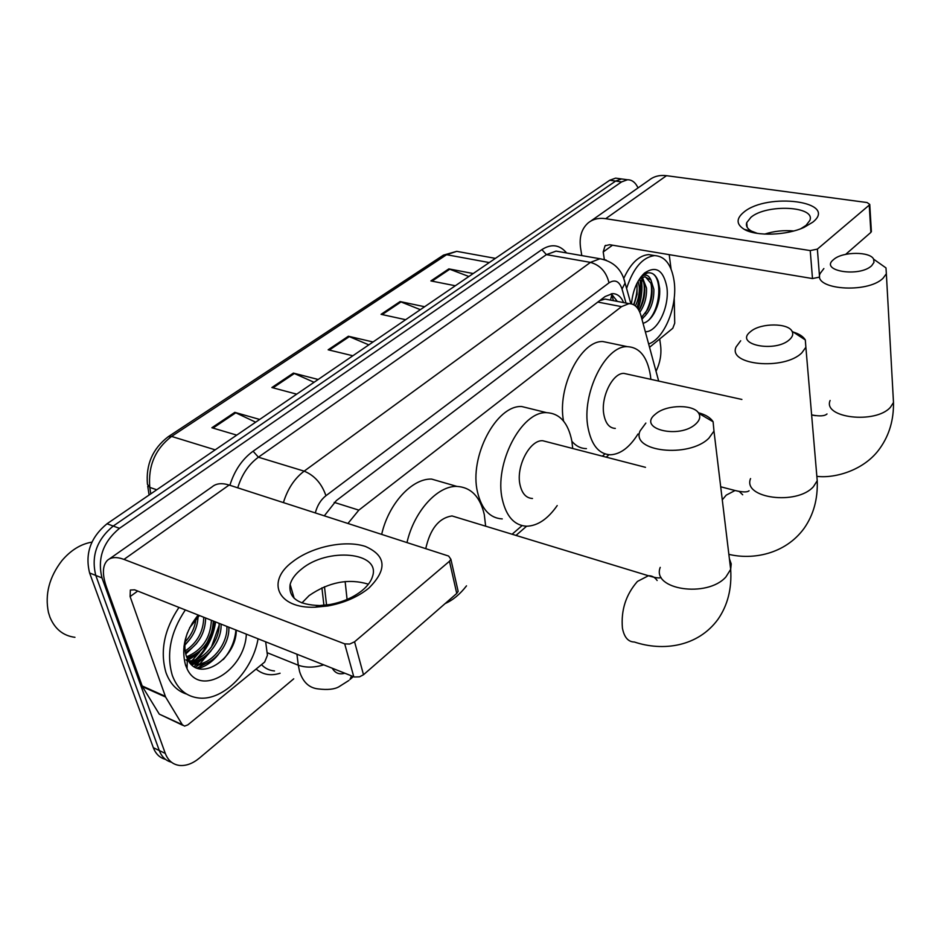<?xml version="1.0" encoding="UTF-8"?>
<svg xmlns="http://www.w3.org/2000/svg" width="941" height="941" viewBox="0 0 941 941"><rect width="100%" height="100%" fill="white"/><g stroke="black" fill="none" stroke-linecap="round" stroke-linejoin="round"><path stroke-width="1.41" d="M608.792 299.779L605.087 299.073L599.64 300.685M345.135 581.538L347.076 599.452M658.676 381.07L640.915 315.447C638.598 307.683 634.622 303.743 629 303.625L621.542 306.637L358.839 510.14L347.923 523.478M512.104 534.229L522.055 525.631M602.369 456.162L604.969 453.915M641.48 280.042C642.679 289.605 641.539 299.226 638.057 308.93C641.539 299.226 642.679 289.605 641.48 280.042M211.09 650.784L199.951 663.793L211.09 650.784M198.539 664.981L195.328 667.369L198.539 664.981M293.721 678.826L199.316 758.164C192.729 763.574 186.165 766.009 179.613 765.456C172.826 764.574 168.051 760.551 165.287 753.412L101.993 577.903C97.229 558.519 103.063 541.992 119.46 528.336L621.589 181.907L627.471 179.755C631.94 179.719 635.469 182.436 638.033 187.906M659.712 338.972L660.629 345.723C661.594 354.286 660.135 362.673 656.242 370.86M165.463 759.34C159.77 757.834 155.736 753.953 153.336 747.695L89.618 572.987L95.782 575.433C91.006 556.096 96.817 539.64 113.214 526.054L615.649 181.072L621.542 178.943L624.636 179.366L621.542 178.943L615.649 181.072L113.214 526.054C96.817 539.64 91.006 556.096 95.782 575.433L159.3 750.542L95.782 575.433L101.993 577.903M171.427 762.198C165.734 760.704 161.687 756.823 159.3 750.542C161.687 756.823 165.734 760.704 171.427 762.198M214.83 621.648C212.678 636.481 206.302 649.125 195.716 659.582C206.302 649.125 212.678 636.481 214.83 621.648M193.658 661.441L190.717 663.77L193.658 661.441M324.48 586.725L326.562 605.028M623.612 302.602C621.06 296.65 617.343 293.663 612.497 293.627L605.075 296.556L336.313 500.624L324.304 515.833M611.25 293.745L617.331 301.402M194.011 666.581L204.962 656.465M211.349 647.22L219.1 625.447M637.022 307.542C640.186 298.156 641.197 288.911 640.033 279.783M213.83 627.329L203.938 649.913L213.83 627.329M89.618 572.987C84.819 553.696 90.618 537.299 107.003 523.772L609.733 180.249L615.637 178.131L618.743 178.555M468.877 276.501L448.833 268.891L473.217 273.537M455.338 285.758L430.884 280.924L448.833 268.891M314.059 382.293L293.392 373.095L318.176 379.482M296.686 394.161L271.867 387.527L293.392 373.095M255.67 422.191L234.827 412.358L259.692 419.451M236.744 435.118L211.878 427.743L234.827 412.358M420.356 309.66L400.09 301.567L424.638 306.731M405.653 319.705L381.058 314.329L400.09 301.567M368.837 344.865L348.37 336.243L373.048 341.983M352.875 355.769L328.15 349.793L348.37 336.243M368.731 588.231C357.674 597.076 344.053 602.981 327.88 605.957L315.27 607.204C277.407 608.886 265.691 581.197 292.874 561.577C312.071 546.615 345.335 539.711 365.414 546.45C386.363 555.708 387.469 569.634 368.731 588.231M301.59 569.046C295.439 573.916 291.616 579.044 290.146 584.432C288.311 597.864 298.168 604.898 319.705 605.557L329.715 604.557C342.548 602.205 353.381 597.511 362.191 590.477C367.766 585.831 371.248 581.044 372.636 576.092C380.635 551.991 327.492 547.239 301.59 569.046M301.92 602.934L309.119 595.582C328.88 582.02 348.64 578.221 368.401 584.185M265.668 641.833L267.432 655.265L264.668 662.052L187.812 724.899L184.53 726.111L182.295 724.676L165.592 697.022L142.432 686.659L106.486 587.102C102.099 574.422 102.416 565.494 107.439 560.318C111.191 557.025 116.708 556.719 123.989 559.401L344.712 643.867L349.711 644.056L354.569 641.786L363.497 674.744L359.486 676.838L354.369 677.002L134.622 589.819L130.34 590.042L130.105 596.582L165.592 697.022M182.789 725.311L159.288 714.137L142.432 686.659M109.45 558.895L212.078 486.873C216.148 483.392 221.829 482.78 229.122 485.038L448.634 556.06L450.892 559.272L449.457 561.271L354.569 641.786M457.667 589.231L458.161 591.407L456.75 593.442L363.497 674.744M74.951 637.316C63.247 635.798 54.919 629.094 49.955 617.202L48.462 612.52C44.733 594.477 49.203 577.198 61.894 560.671C70.775 550.214 80.785 544.027 91.912 542.122M199.621 651.984L192.176 660.547M190.952 661.699L189.823 662.711M258.069 638.821C252.623 670.827 223.829 700.657 199.233 698.057C186.471 696.728 177.496 689.177 172.297 675.391C166.157 654.007 170.509 632.199 185.33 609.944M186.706 694.117C177.014 691.023 170.121 683.86 165.992 672.65C159.841 651.325 164.157 629.588 178.966 607.415M198.61 615.214L192.093 623.436L198.527 615.496M189.635 627.765L199.41 615.532M187.424 632.787C184.507 641.068 184.118 648.761 186.259 655.853L187.377 658.7C198.363 684.001 236.426 659.135 236.285 630.164M246.33 634.152C244.907 670.427 200.127 697.94 187.036 668.698L185.506 665.016C181.001 647.867 185.224 631.211 198.175 615.038M190 662.923L194.54 664.075C209.961 666.146 228.169 644.538 226.863 626.424M185.942 659.782L187.294 661.064M196.481 664.899C211.901 666.957 230.11 645.326 228.816 627.2M188.565 660.888C203.75 661.358 220.312 640.633 219.088 623.342M189.059 661.652C204.444 663.429 222.335 642.044 221.029 624.106M186.6 656.818C202.244 650.196 210.513 638.01 211.384 620.284M187.059 657.994C203.456 651.972 212.207 639.657 213.301 621.048M185.165 650.972C197.304 642.738 203.491 631.493 203.738 617.249M185.448 652.642C198.539 644.679 205.279 633.128 205.644 618.002M185.189 641.821C191.294 635.234 194.905 627.529 196.022 618.707M184.93 644.667C193.14 636.892 197.516 627.565 198.069 616.684M183.966 646.244L189.611 639.657M185.742 654.042L196.622 643.468M188.118 660.147L196.516 654.818L203.726 647.243M185.824 665.91L187.13 665.816M191.799 664.864C199.01 662.593 205.373 657.971 210.913 650.996M198.081 668.522C205.538 666.569 212.243 661.982 218.171 654.748M185.542 653.136L188.259 651.043M186.283 660.123L187.353 659.653M187.753 659.465L195.575 654.418M185.659 665.452L187.153 665.275M191.258 664.334L202.95 657.818M196.998 668.134L210.396 661.241M223.299 659.535C230.686 650.972 234.897 641.139 235.909 630.023M198.245 615.073L192.093 623.436M695.905 423.85C699.728 420.262 700.68 416.769 698.775 413.37C694.105 404.336 667.463 404.418 656.371 413.381L655.254 414.275C636.751 428.955 679.625 439.482 695.905 423.85M698.34 412.723C705.527 414.628 710.455 417.639 713.113 421.768L713.972 431.096L708.879 438.2C688.871 458.408 630.364 451.645 640.115 430.872L645.855 423.074M406.983 542.581C413.934 511.516 437.447 485.662 456.856 486.403C470.959 487.262 480.098 496.636 484.286 514.551L485.65 526.184M466.513 585.843C460.008 594.253 452.88 600.158 445.152 603.557M458.538 517.926L452.009 515.939C438.918 517.962 430.166 528.866 425.744 548.662M381.67 534.394C388.527 503.694 412.076 478.251 431.637 479.087L444.387 482.792M789.699 339.466C792.687 336.678 793.463 333.949 792.04 331.267C788.099 322.881 761.175 322.892 751.118 331.161L750.248 331.867C734.015 344.688 775.631 353.04 789.699 339.466M793.251 332.055C799.238 333.902 803.261 336.525 805.32 339.936L805.872 347.253L801.85 352.816C784.229 370.707 727.193 365.084 736.144 346.853L740.685 340.76M547.744 442.023L542.639 440.706C529.759 439.859 515.844 466.595 519.985 484.65C521.973 493.543 526.148 498.154 532.488 498.495M557.213 505.564C547.862 518.973 537.699 525.866 526.701 526.219C514.48 525.56 506.352 516.633 502.329 499.436C493.884 463.972 521.455 410.982 546.639 412.664C559.848 413.381 568.258 422.885 571.869 441.188L572.716 448.492M502.259 518.914C489.92 518.185 481.686 509.293 477.546 492.249C468.841 457.091 496.377 404.759 521.796 406.547L531.759 408.994M871.695 265.691L873.966 262.41L873.624 259.175C870.26 251.459 843.289 251.482 834.161 259.093L833.479 259.657C819.093 270.961 859.427 277.595 871.695 265.691M876.753 261.386L885.987 267.914L886.351 273.749L883.128 278.16C867.52 294.098 811.989 289.522 820.199 273.408L823.869 268.55M627.929 374.271L623.907 373.389C612.65 372.801 600.57 397.255 603.828 414.405C605.534 423.462 609.368 428.131 615.32 428.414M638.01 433.989C629.67 447.328 620.484 454.256 610.438 454.785C598.958 454.244 591.477 445.199 588.019 427.649C581.362 393.95 605.275 345.476 627.318 346.653C639.645 347.288 647.337 356.874 650.407 375.377L650.854 379.341M586.431 448.61C580.868 448.563 576.021 446.14 571.893 441.317M563.541 421.062C556.966 387.61 580.773 340.313 602.91 341.548L610.733 343.183M812.777 222.182L804.143 227.334C786.723 235.521 756.211 236.473 744.296 229.381C736.215 224.37 736.05 218.641 743.778 212.207C767.456 192.058 838.949 201.539 812.777 222.182M800.815 228.71L806.049 225.381L809.86 220.429C815.953 206.079 766.539 203.774 750.918 217.324L746.707 222.664C745.719 225.934 747.307 228.745 751.459 231.11L757.399 233.392M674.227 297.956L674.721 323.186L672.791 328.28L649.69 347.17M581.785 255.587L580.597 248.106C579.068 237.167 581.585 228.769 588.137 222.935C592.889 219.1 598.747 217.689 605.71 218.688L810.236 250.577L817.376 249.118L819.564 277.113L812.495 278.56L609.568 244.695L605.028 245.801L603.205 251.965L604.322 259.34M590.595 221.206L649.031 180.19C653.819 176.355 659.653 174.85 666.51 175.685L867.096 202.538L869.755 204.432L869.237 205.126L817.376 249.118M871.342 230.992L870.872 232.392L845.665 254.364M764.657 234.109C774.161 231.098 783.865 230.051 793.781 230.98M669.216 254.646L671.062 269.055M626.577 288.428C633.258 268.091 642.597 257.152 654.63 255.599C665.075 256.211 671.58 264.75 674.132 281.218C677.72 305.707 664.675 338.266 648.784 343.924M643.091 323.316C647.432 322.081 651.219 318.54 654.454 312.706C658.453 304.966 660.182 296.862 659.641 288.416L658.347 281.641C656.089 275.125 652.501 272.208 647.573 272.89L641.774 276.066L644.55 273.031C655.936 265.409 663.37 270.043 666.84 286.958C669.827 306.284 657.677 331.961 645.432 331.761M640.703 277.219L640.856 277.054C645.197 273.772 648.549 274.725 650.901 279.9L644.785 276.819L639.645 278.724M631.458 303.884C632.822 290.369 637.186 280.089 644.55 273.031M638.974 310.483L640.456 307.895C643.726 301.202 645.126 294.451 644.667 287.652L643.632 282.253L641.28 277.736M639.821 312.283C644.691 305.002 646.914 296.897 646.491 287.993L642.362 277.277M633.963 304.908L637.116 294.133L636.951 283.359M635.446 305.954C638.41 299.461 639.657 293.027 639.198 286.652L638.116 281.171M641.468 317.482L647.596 309.613C650.972 302.826 652.442 295.956 651.995 288.993L650.901 283.323L645.444 276.83M641.868 318.893C650.113 312.024 654.101 302.167 653.842 289.334L650.901 279.9M623.718 278.465C630.611 263.421 638.915 255.458 648.643 254.599L653.924 255.481M641.962 319.258L643.032 318.058M633.622 304.719C636.434 297.38 637.504 290.322 636.869 283.535M638.904 310.342C643.35 301.308 645.032 292.31 643.95 283.335M645.244 313.424C650.396 303.967 652.395 294.298 651.219 284.394M648.572 320.305C660.547 308.119 662.417 278.124 652.019 273.349M611.968 294.204L610.497 300.108M334.196 502.376L358.839 510.14M597.817 302.073L621.542 306.637M332.291 668.275C335.161 673.168 339.313 674.826 344.759 673.227M348.888 680.461L338.784 686.859C334.337 689.353 327.539 690.047 318.411 688.941C309.318 688.059 303.061 682.319 299.626 671.709L298.285 665.216L267.091 652.666M353.298 676.614L349.97 679.496L351.522 675.909M280.077 673.238C270.843 676.144 262.845 674.744 256.105 669.039M261.492 664.64C265.115 668.416 269.455 670.533 274.525 670.957M229.875 485.285C234.532 470.429 242.272 459.067 253.105 451.21L541.875 249.612C551.426 243.543 559.672 244.648 566.6 252.953M119.46 528.336L107.003 523.772M165.287 753.412L153.336 747.695M621.589 181.907L609.733 180.249M283.406 502.6C287.581 488.955 294.498 478.463 304.155 471.147L258.41 457.208C248.73 464.289 241.837 474.499 237.732 487.826M323.704 664.864C314.235 667.722 305.766 667.839 298.285 665.216L296.933 654.242M626 303.061L622.036 289.005C619.319 281.183 614.979 279.136 608.992 282.853L325.939 495.719C321.751 483.592 314.494 475.393 304.155 471.147L590.454 262.374L546.403 254.623L258.41 457.208L253.105 451.21M608.992 282.853C606.392 271.984 600.217 265.15 590.454 262.374L599.993 258.751L606.133 260.081M561.33 252.035L556.06 251.118L546.403 254.623L541.875 249.612M321.916 587.831L323.916 605.31M325.939 495.719C320.787 499.777 317.246 505.517 315.306 512.927M623.777 278.642L625.083 283.065L622.036 289.005M168.51 436.53L442.988 255.423L446.587 254.705L171.58 436.424L168.121 436.789C152.677 448.692 145.773 464.525 147.431 484.297L149.795 487.414L150.795 493.849M462.278 252.353L456.738 251.341L446.587 254.705L489.273 262.563M215.195 449.845L171.58 436.424C155.206 449.01 147.949 466.007 149.795 487.414L156.771 489.779M349.382 336.584L329.279 350.076M294.415 373.471L272.996 387.833M235.862 412.746L213.019 428.084M401.101 301.885L382.187 314.576M449.833 269.185L432.013 281.147M229.122 485.038L123.989 559.401M456.75 593.442L449.457 561.271M137.715 591.042L130.105 596.582M142.079 685.918L165.24 696.281M353.781 676.802L344.712 643.867M159.288 714.137L182.295 724.676M215.583 621.954C213.548 636.187 207.538 648.49 197.563 658.853M195.116 661.147L191.211 664.287M657.147 580.515C654.877 577.221 651.96 575.633 648.408 575.739L637.433 581.432C625.894 594.63 620.895 610.191 622.424 628.106C624.189 637.292 628.176 641.927 634.387 642.009C662.723 651.513 697.81 647.008 718.03 619.249C727.699 605.251 731.91 588.631 730.675 569.364L731.216 563.882L729.393 558.731M660.229 567.388C651.348 589.595 707.209 598.241 725.923 576.927L730.675 569.364L713.972 431.096M750.553 478.581C742.296 498.201 796.839 505.682 813.436 486.673L817.223 480.722L816.529 472.594M742.684 494.778L739.273 491.473L735.039 490.508L726.229 495.142L722.276 499.836M830.115 400.478C822.434 417.922 875.636 424.309 890.433 407.265L893.491 402.513L893.138 396.208M815.435 415.663L811.636 414.981M666.51 175.685L605.71 218.688M870.872 232.392L869.237 205.126M612.509 245.189L603.205 251.965M812.495 278.56L810.236 250.577M613.414 300.661L611.579 293.945M605.087 299.073L629 303.625M627.471 179.755L615.637 178.131M630.87 303.767L625.083 283.065C622.013 269.573 613.65 261.469 599.993 258.751L561.871 252.129M515.997 535.417L526.595 526.219M606.192 457.15L608.98 454.738M443.399 255.152L456.738 251.341L495.413 258.375M149.101 495.001L147.725 486.179M329.715 604.557L327.88 605.957M319.705 605.557L315.27 607.204M290.146 584.432L294.157 598.264M458.161 591.407L450.892 559.272M197.963 616.79L198.974 615.355M187.377 658.7L187.036 668.698M698.775 413.37L713.113 421.768M456.856 486.403L431.637 479.087M452.009 515.939L648.408 575.739C655.371 577.856 659.594 578.433 661.041 577.445M728.863 554.343C752.259 560.036 784.982 554.555 804.132 528.301C813.553 514.821 817.917 498.965 817.223 480.722L805.872 347.253M792.04 331.267L805.32 339.936M546.639 412.664L521.796 406.547M720.7 486.791L735.039 490.508C742.684 492.296 747.354 492.378 749.071 490.755M542.639 440.706L645.479 467.324M817.705 476.428C835.49 478.369 864.897 470.112 880.094 448.081C889.304 435.048 893.762 419.862 893.491 402.513L886.351 273.749M873.624 259.175L885.987 267.914M627.318 346.653L602.91 341.548M811.624 414.863L812.001 414.946C819.611 416.451 824.61 416.122 827.01 413.969M623.907 373.389L741.896 399.455M802.791 227.922L804.143 227.334M751.459 231.11L744.296 229.381M746.707 222.664L747.178 227.287M605.675 245.342L605.028 245.801M871.39 231.686L869.755 204.432M654.63 255.599L648.643 254.599"/></g></svg>
